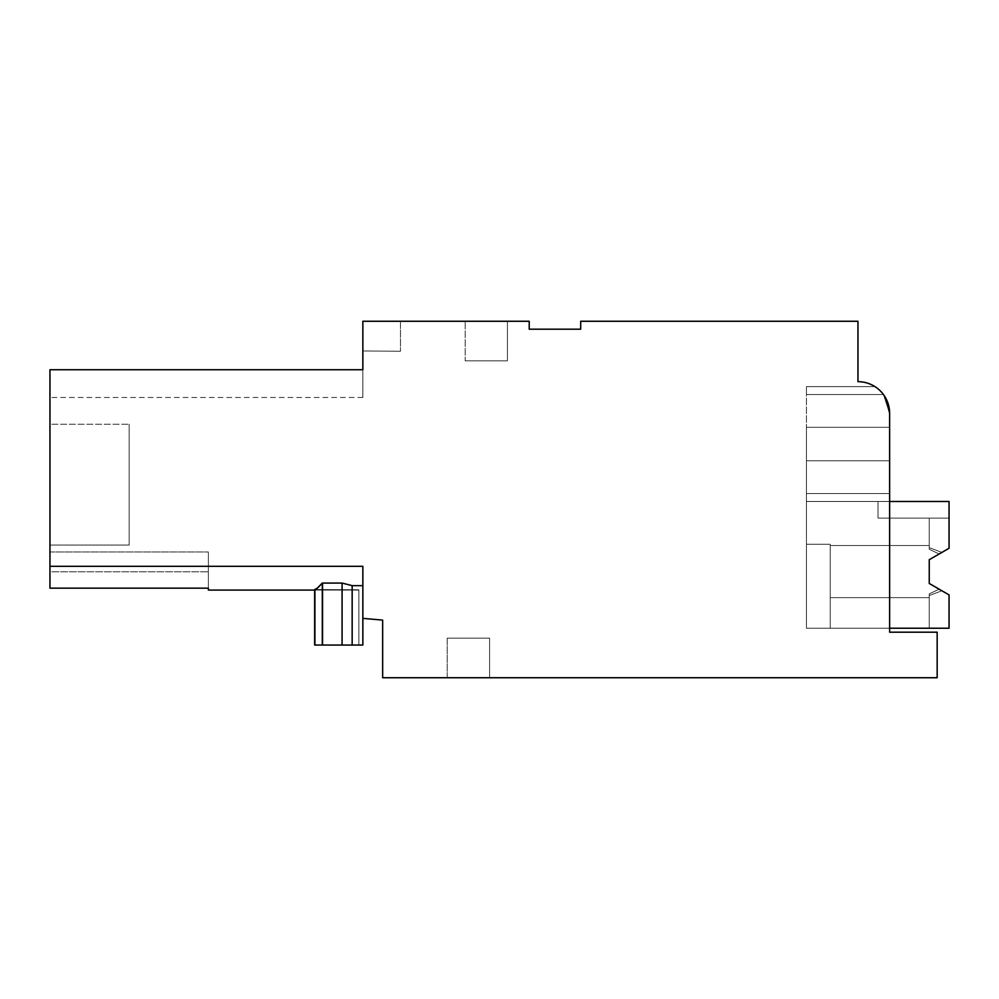 <?xml version="1.0" encoding="UTF-8"?>
<svg xmlns="http://www.w3.org/2000/svg" width="999" height="999" viewBox="0 0 999 999"><rect width="100%" height="100%" fill="white"/><g stroke="black" fill="none" stroke-linecap="round" stroke-linejoin="round"><path stroke-width="0.75" stroke-dasharray="5 3.75" d="M886.101 398.801L883.453 394.543L806.455 394.543L806.455 427.297L889.634 427.297L806.455 427.297L889.634 427.297L806.455 427.297L806.455 493.556L806.455 460.789L806.455 493.556L889.634 493.556L889.634 413.349L889.634 427.297L806.455 427.297L806.455 493.556L806.455 386.613L874.962 386.613L806.455 386.613L806.455 394.543L806.455 386.613L874.962 386.613L806.455 386.613L806.455 394.543L806.455 386.613L874.962 386.613L806.455 386.613L806.455 394.543L806.455 386.613L874.962 386.613L806.455 386.613L806.455 394.543L806.455 386.613L874.962 386.613L806.455 386.613L806.455 394.543L806.455 386.613L874.962 386.613L806.455 386.613L806.455 394.543L806.455 386.613L874.962 386.613L806.455 386.613L806.455 394.543L806.455 386.613L874.962 386.613A31.681 31.681 0 0 1 883.453 394.543A31.681 31.681 0 0 0 874.962 386.613L806.455 386.613L806.455 493.556L889.634 493.556L889.634 413.349A31.681 31.681 0 0 0 857.954 381.668L857.954 321.266L580.694 321.266L580.694 329.183L529.208 329.183L529.208 321.266L362.849 321.266L400.474 321.266L362.849 321.266L400.474 321.266L362.849 321.266L400.474 321.266L362.849 321.266L400.474 321.266L362.849 321.266L400.474 321.266L362.849 321.266L400.474 321.266L362.849 321.266L400.474 321.266L362.849 321.266L400.474 321.266L362.849 321.266L400.474 321.266L362.849 321.266L362.849 350.974L400.474 351.236L362.849 350.974L400.474 351.236L362.849 350.974L400.474 351.236L362.849 350.974L400.474 351.236L362.849 350.974L400.474 351.236L362.849 350.974L400.474 351.236L362.849 350.974L400.474 351.236L362.849 350.974L400.474 351.236L362.849 350.974L400.474 351.236L362.849 350.974L362.849 321.266L362.849 397.465L362.849 369.742L362.849 397.465L362.849 369.742L362.849 397.465L362.849 369.742L362.849 397.465L362.849 369.742L362.849 397.465L362.849 369.742L362.849 397.465L362.849 369.742L362.849 397.465L362.849 369.742L362.849 397.465L362.849 369.742L362.849 397.465L362.849 369.742L49.95 369.742L362.849 369.742L49.95 369.742L362.849 369.742L49.95 369.742L49.95 397.465L49.95 369.742L49.95 397.465L49.95 369.742L49.95 397.465L49.95 369.742L49.95 397.465L49.95 369.742L49.95 397.465L49.95 369.742L49.95 397.465L49.95 369.742L49.95 397.465L49.95 369.742L49.95 397.465L49.95 369.742L49.95 397.465L49.95 369.742L362.849 369.742L49.95 369.742L362.849 369.742L49.95 369.742L362.849 369.742L49.95 369.742L362.849 369.742L49.95 369.742L362.849 369.742L49.95 369.742L362.849 369.742L49.95 369.742L362.849 369.742L49.95 369.742L49.95 588.149L49.95 551.985L49.95 588.149L49.95 551.985L49.95 588.149L49.95 551.985L49.95 588.149L49.95 551.985L49.95 588.149L49.95 551.985L49.95 588.149L49.95 551.985L49.95 588.149L49.95 551.985L49.95 588.149L49.95 566.321L362.849 566.321L362.849 585.651L352.16 585.651L352.16 645.054L362.849 645.054L362.849 618.369L382.654 620.104L382.654 677.734L937.162 677.734L937.162 632.192L889.634 632.192L889.634 413.349L883.453 394.543L806.455 394.543L883.453 394.543L806.455 394.543L806.455 427.297L889.634 427.297L889.634 628.221L806.455 628.221L830.231 628.221L830.231 544.255L830.231 628.221L830.231 544.255L806.455 544.255L806.455 501.486L806.455 628.221L830.231 628.221L830.231 544.255L806.455 544.255L806.455 628.221L830.231 628.221L830.231 544.255L806.455 544.255L806.455 493.556L806.455 628.221L830.231 628.221L830.231 544.255L806.455 544.255L806.455 628.221L830.231 628.221L830.231 544.255L806.455 544.255L806.455 501.486L806.455 628.221L830.231 628.221L830.231 544.255L806.455 544.255L806.455 628.221L830.231 628.221L830.231 544.255L806.455 544.255L806.455 427.297L889.634 427.297L889.634 628.221L806.455 628.221L830.231 628.221L830.231 544.255L806.455 544.255L806.455 628.221L830.231 628.221L830.231 544.255L806.455 544.255L806.455 501.486L806.455 628.221L806.455 427.297L889.634 427.297L889.634 628.221L806.455 628.221L806.455 427.297L889.634 427.297L889.634 460.789L889.634 413.349L883.453 394.543A31.681 31.681 0 0 0 874.962 386.613A31.681 31.681 0 0 1 883.453 394.543L889.634 413.349L883.453 394.543A31.681 31.681 0 0 0 874.962 386.613A31.681 31.681 0 0 1 883.453 394.543L889.634 413.349L883.453 394.543A31.681 31.681 0 0 0 874.962 386.613A31.681 31.681 0 0 1 883.453 394.543L889.634 413.349L883.453 394.543A31.681 31.681 0 0 0 874.962 386.613A31.681 31.681 0 0 1 883.453 394.543L889.634 413.349L883.453 394.543A31.681 31.681 0 0 0 874.962 386.613A31.681 31.681 0 0 1 883.453 394.543L889.634 413.349L883.453 394.543A31.681 31.681 0 0 0 874.962 386.613A31.681 31.681 0 0 1 883.453 394.543L889.634 413.349L883.453 394.543A31.681 31.681 0 0 0 874.962 386.613A31.681 31.681 0 0 1 883.453 394.543L889.634 413.349L883.453 394.543A31.681 31.681 0 0 0 874.962 386.613A31.681 31.681 0 0 1 883.453 394.543L889.634 413.349L889.634 628.221L806.455 628.221L806.455 493.556L806.455 628.221L889.634 628.221L806.455 628.221L889.634 628.221L806.455 628.221L889.634 628.221L806.455 628.221L889.634 628.221L806.455 628.221L889.634 628.221L806.455 628.221L889.634 628.221L806.455 628.221L889.634 628.221L806.455 628.221L806.455 501.486L806.455 628.221L949.05 628.221L929.245 628.221L929.245 593.893L929.245 628.221L949.05 628.221L949.05 594.904L929.245 583.466L929.245 559.702L929.245 583.466L929.245 559.702L949.05 548.276L949.05 501.486L949.05 548.276L949.05 501.486L878.021 501.486L949.05 501.486L949.05 518.119L929.245 518.119L929.245 549.275L929.245 518.119L929.245 549.275L929.245 545.529L929.245 547.652L941.92 552.385L949.05 548.276L949.05 501.486L949.05 548.276L949.05 501.486L806.455 501.486L806.455 628.221L949.05 628.221L830.231 628.221L830.231 544.255L806.455 544.255L806.455 628.221L949.05 628.221L929.245 628.221L929.245 593.893L929.245 628.221L949.05 628.221L949.05 594.904L941.92 590.784L929.245 595.529L929.245 597.639L929.245 593.893L929.245 628.221L949.05 628.221L830.231 628.221L830.231 544.255L806.455 544.255L806.455 501.486L806.455 628.221L949.05 628.221L929.245 628.221L929.245 593.893L929.245 628.221L949.05 628.221L949.05 594.904L949.05 628.221L830.231 628.221L830.231 544.255L806.455 544.255L806.455 628.221L806.455 501.486L806.455 628.221L949.05 628.221L929.245 628.221L929.245 593.893L929.245 628.221L949.05 628.221L949.05 594.904L949.05 628.221L830.231 628.221L830.231 544.255L806.455 544.255L806.455 501.486L806.455 628.221L949.05 628.221L929.245 628.221L929.245 593.893L929.245 628.221L949.05 628.221L949.05 594.904L933.291 585.801L939.172 589.198L929.245 593.893L929.245 628.221L929.245 593.893L929.245 628.221L949.05 628.221L830.231 628.221L830.231 544.255L806.455 544.255L806.455 628.221L949.05 628.221L949.05 594.904L929.245 583.466L929.245 559.702L949.05 548.276L949.05 501.486L806.455 501.486L806.455 628.221L949.05 628.221L830.231 628.221L830.231 544.255L806.455 544.255L806.455 501.486L806.455 628.221L806.455 544.255L830.231 544.255L830.231 628.221L949.05 628.221L929.245 628.221L929.245 593.893L929.245 628.221L949.05 628.221L949.05 594.904L949.05 628.221L929.245 628.221L929.245 593.893L939.172 589.198L933.291 585.801L939.172 589.198L929.245 593.893L939.172 589.198L933.291 585.801L939.172 589.198L929.245 593.893L939.172 589.198L933.291 585.801L939.172 589.198L929.245 593.893L939.172 589.198L933.291 585.801M465.209 321.266L507.417 321.266L465.209 321.266L507.417 321.266L465.209 321.266L507.417 321.266L465.209 321.266L507.417 321.266L465.209 321.266L507.417 321.266L465.209 321.266L507.417 321.266L465.209 321.266L507.417 321.266L465.209 321.266L507.417 321.266L465.209 321.266L507.417 321.266L465.209 321.266L465.209 360.876L507.417 360.876L465.209 360.876L507.417 360.876L465.209 360.876L507.417 360.876L465.209 360.876L507.417 360.876L465.209 360.876L507.417 360.876L465.209 360.876L507.417 360.876L465.209 360.876L507.417 360.876L465.209 360.876L507.417 360.876L465.209 360.876L507.417 360.876L465.209 360.876L465.209 321.266M362.849 321.266L362.849 350.974L362.849 321.266M314.648 590.084L208.379 590.084L358.891 590.084L208.379 590.084L358.891 590.084L208.379 590.084L358.891 590.084L208.379 590.084L208.379 551.985L208.379 590.084L208.379 551.985L208.379 590.084L208.379 551.985L208.379 590.084L208.379 551.985L208.379 590.084L208.379 551.985L208.379 590.084L208.379 551.985L208.379 590.084L208.379 551.985L208.379 590.084L208.379 551.985L208.379 590.084L208.379 588.149L49.95 588.149L49.95 551.985L49.95 588.149L49.95 566.321L362.849 566.321L362.849 618.369L362.849 585.651L352.16 585.651L342.083 583.066L322.939 583.066L317.932 588.149L315.259 589.535L315.259 645.054L322.939 645.054L322.939 583.066L317.932 588.149L315.259 589.535L315.259 645.054L358.891 645.054L314.648 645.054L322.302 645.054L322.302 583.066L317.307 588.149L314.648 589.535L314.648 645.054L322.302 645.054L322.302 583.066L317.307 588.149L314.648 589.535L358.891 589.772L315.259 589.535L315.259 645.054L322.939 645.054L322.939 583.066L317.932 588.149L315.259 589.535L315.259 645.054L322.939 645.054L322.939 583.066L317.932 588.149L315.259 589.535L315.259 645.054L322.939 645.054L322.939 583.066L317.932 588.149L315.259 589.535L315.259 645.054L322.939 645.054L322.939 583.066L317.932 588.149L315.259 589.535L315.259 645.054L322.939 645.054L322.939 583.066L317.932 588.149L315.259 589.535L315.259 645.054L322.939 645.054L322.939 583.066L317.932 588.149L315.259 589.535L315.259 645.054L322.939 645.054L322.939 583.066L317.932 588.149L315.259 589.535L358.891 589.772L358.891 645.054L314.648 645.054L322.302 645.054L322.302 583.066L317.307 588.149L314.648 589.535L314.648 645.054L322.302 645.054L322.302 583.066L317.307 588.149L314.648 589.535L358.891 589.772L358.891 645.054L314.648 645.054L322.302 645.054L322.302 583.066L317.307 588.149L314.648 589.535L314.648 645.054L322.302 645.054L322.302 583.066L317.307 588.149L314.648 589.535L358.891 589.772L358.891 645.054L314.648 645.054L322.302 645.054L322.302 583.066L317.307 588.149L314.648 589.535L314.648 645.054L322.302 645.054L322.302 583.066L317.307 588.149L314.648 589.535L358.891 589.772L358.891 645.054L314.648 645.054L314.648 589.535L358.891 589.772L358.891 645.054L314.648 645.054L314.648 589.535L358.891 589.772L315.259 589.535L358.891 589.772L358.891 645.054L314.648 645.054L314.648 589.535L358.891 589.772L358.891 645.054L314.648 645.054L314.648 589.535L358.891 589.772L358.891 645.054L314.648 645.054M49.95 571.79L49.95 551.985L49.95 571.79L208.379 571.79L49.95 571.79M49.95 424.25L49.95 545.054L129.171 545.054L129.171 424.25L129.171 545.054L129.171 424.25L129.171 545.054L129.171 424.25L129.171 545.054L129.171 424.25L129.171 545.054L129.171 424.25L129.171 545.054L129.171 424.25L129.171 545.054L129.171 424.25L129.171 545.054L129.171 424.25L129.171 545.054L129.171 424.25L129.171 545.054L49.95 545.054L129.171 545.054L49.95 545.054L129.171 545.054L49.95 545.054L129.171 545.054L49.95 545.054L129.171 545.054L49.95 545.054L129.171 545.054L49.95 545.054L129.171 545.054L49.95 545.054L129.171 545.054L49.95 545.054L129.171 545.054L49.95 545.054L49.95 424.25L49.95 545.054L49.95 424.25L49.95 545.054L49.95 424.25L49.95 545.054L49.95 424.25L49.95 545.054L49.95 424.25L49.95 545.054L49.95 424.25L49.95 545.054L49.95 424.25L49.95 545.054L49.95 424.25L49.95 545.054L49.95 424.25L129.171 424.25L49.95 424.25M889.634 427.297L806.455 427.297L889.634 427.297L806.455 427.297L889.634 427.297L806.455 427.297L889.634 427.297L806.455 427.297L889.634 427.297L806.455 427.297L806.455 493.556L889.634 493.556L889.634 628.221L806.455 628.221L806.455 544.255L830.231 544.255L806.455 544.255L806.455 460.789L806.455 493.556L889.634 493.556L889.634 628.221M889.634 501.486L889.634 460.789L889.634 501.486L889.634 493.556L889.634 501.486L889.634 493.556L889.634 501.486L889.634 493.556L889.634 501.486L889.634 493.556L806.455 493.556L889.634 493.556L806.455 493.556L889.634 493.556L806.455 493.556L889.634 493.556L806.455 493.556L889.634 493.556L806.455 493.556L889.634 493.556L806.455 493.556L889.634 493.556L806.455 493.556L889.634 493.556L889.634 501.486L806.455 501.486L949.05 501.486L949.05 518.119L929.245 518.119L929.245 547.652L941.92 552.385L929.245 559.702L929.245 583.466L929.245 559.702L949.05 548.276L949.05 501.486L878.021 501.486L878.021 518.119L949.05 518.119L878.021 518.119L949.05 518.119L949.05 548.276L949.05 501.486L949.05 548.276L949.05 501.486L949.05 548.276L949.05 501.486L806.455 501.486L949.05 501.486L949.05 518.119L929.245 518.119L929.245 549.275L929.245 518.119L929.245 549.275L929.245 545.529L929.245 547.652L941.92 552.385L949.05 548.276L939.172 553.97L929.245 549.275L929.245 518.119L929.245 549.275L929.245 545.529L929.245 547.652L941.92 552.385L929.245 559.702L949.05 548.276L933.291 557.367L939.172 553.97L929.245 549.275L929.245 518.119L929.245 549.275L929.245 545.529L929.245 547.652L941.92 552.385L949.05 548.276L949.05 518.119L929.245 518.119L929.245 547.652L941.92 552.385L929.245 559.702L929.245 583.466L929.245 559.702L949.05 548.276L939.172 553.97L929.245 549.275L929.245 518.119L929.245 549.275L939.172 553.97L933.291 557.367L949.05 548.276L949.05 518.119L878.021 518.119L949.05 518.119L929.245 518.119L929.245 549.275L939.172 553.97L949.05 548.276L949.05 518.119L929.245 518.119L929.245 547.652L941.92 552.385L949.05 548.276L949.05 501.486L878.021 501.486L878.021 518.119L949.05 518.119L878.021 518.119L949.05 518.119L949.05 548.276L929.245 559.702L929.245 583.466L929.245 559.702L949.05 548.276L949.05 518.119L929.245 518.119L929.245 549.275L939.172 553.97L933.291 557.367L949.05 548.276L949.05 501.486L949.05 518.119L929.245 518.119L929.245 547.652L941.92 552.385L929.245 559.702L949.05 548.276L949.05 518.119L878.021 518.119L949.05 518.119L878.021 518.119L949.05 518.119L949.05 548.276L929.245 559.702L929.245 583.466L929.245 559.702L949.05 548.276L949.05 501.486L806.455 501.486L949.05 501.486L949.05 548.276L929.245 559.702L929.245 583.466L929.245 559.702L949.05 548.276L949.05 518.119L878.021 518.119L949.05 518.119L949.05 548.276L929.245 559.702L949.05 548.276L949.05 501.486L878.021 501.486L949.05 501.486L949.05 518.119L878.021 518.119L949.05 518.119L949.05 548.276L939.172 553.97L929.245 549.275L939.172 553.97L933.291 557.367L949.05 548.276L929.245 559.702L929.245 583.466L929.245 559.702L949.05 548.276L949.05 501.486L806.455 501.486L949.05 501.486L949.05 548.276L929.245 559.702L929.245 583.466L941.92 590.784L929.245 595.529L929.245 628.221L949.05 628.221L949.05 594.904L929.245 583.466L941.92 590.784L929.245 595.529L941.92 590.784L929.245 583.466L949.05 594.904L929.245 583.466L949.05 594.904L949.05 628.221L830.231 628.221L949.05 628.221L929.245 628.221L949.05 628.221L949.05 594.904L949.05 628.221L949.05 594.904L939.172 589.198L929.245 593.893M447.215 677.734L489.597 677.734L447.215 677.734L489.597 677.734L447.215 677.734L489.597 677.734L447.215 677.734L489.597 677.734L447.215 677.734L489.597 677.734L447.215 677.734L489.597 677.734L447.215 677.734L489.597 677.734L447.215 677.734L489.597 677.734L447.215 677.734L489.597 677.734L447.215 677.734L447.215 638.124L489.597 638.124L447.215 638.124L489.597 638.124L447.215 638.124L489.597 638.124L447.215 638.124L489.597 638.124L447.215 638.124L489.597 638.124L447.215 638.124L489.597 638.124L447.215 638.124L489.597 638.124L447.215 638.124L489.597 638.124L447.215 638.124L489.597 638.124L447.215 638.124L447.215 677.734M806.455 394.543L883.453 394.543L806.455 394.543M874.962 386.613L806.455 386.613L874.962 386.613M342.083 645.054L322.302 645.054L342.083 645.054L322.302 645.054L342.083 645.054L322.302 645.054L342.083 645.054L322.302 645.054L342.083 645.054L342.083 583.066L342.083 645.054L322.939 645.054L342.083 645.054L342.083 583.066L342.083 645.054L342.083 583.066L342.083 645.054L322.939 645.054L342.083 645.054L342.083 583.066L342.083 645.054L342.083 583.066L342.083 645.054L322.939 645.054L342.083 645.054L342.083 583.066L342.083 645.054L342.083 583.066L342.083 645.054L322.939 645.054L342.083 645.054L342.083 583.066L352.16 585.651L352.16 645.054L362.849 645.054L342.083 645.054L352.16 645.054L342.083 645.054L352.16 645.054L342.083 645.054L352.16 645.054L342.083 645.054L352.16 645.054L342.083 645.054L352.16 645.054L342.083 645.054L352.16 645.054L342.083 645.054L352.16 645.054L342.083 645.054L352.16 645.054L342.083 645.054L342.083 583.066L352.16 585.651L352.16 645.054L362.849 645.054L362.849 585.651L352.16 585.651L352.16 645.054L362.849 645.054L362.849 585.651L352.16 585.651L342.083 583.066L322.939 583.066L342.083 583.066L322.939 583.066L342.083 583.066L352.16 585.651L352.16 645.054L362.849 645.054L362.849 585.651L352.16 585.651L352.16 645.054L362.849 645.054L362.849 585.651L352.16 585.651L342.083 583.066L322.939 583.066L342.083 583.066L352.16 585.651L352.16 645.054L362.849 645.054L362.849 585.651L352.16 585.651L352.16 645.054L362.849 645.054L362.849 585.651L352.16 585.651L342.083 583.066L322.939 583.066L322.939 645.054L342.083 645.054L342.083 583.066L352.16 585.651L352.16 645.054L362.849 645.054L362.849 585.651L352.16 585.651L352.16 645.054L362.849 645.054L362.849 585.651L352.16 585.651L342.083 583.066L322.939 583.066M314.648 589.535L358.891 589.772L358.891 645.054L322.939 645.054M362.849 618.369L362.849 585.651L362.849 645.054L362.849 585.651L352.16 585.651L352.16 645.054L362.849 645.054L362.849 585.651L352.16 585.651L342.083 583.066L322.302 583.066L342.083 583.066L322.302 583.066L342.083 583.066L352.16 585.651L352.16 645.054L362.849 645.054L362.849 585.651L352.16 585.651L352.16 645.054L362.849 645.054L362.849 585.651L352.16 585.651L342.083 583.066L322.302 583.066L342.083 583.066L352.16 585.651L352.16 645.054L362.849 645.054L362.849 585.651L352.16 585.651L352.16 645.054L362.849 645.054L362.849 585.651L352.16 585.651L342.083 583.066L322.302 583.066L342.083 583.066L352.16 585.651L352.16 645.054L362.849 645.054L362.849 585.651L352.16 585.651L352.16 645.054M315.259 589.535L358.891 589.772L358.891 645.054L358.891 589.772L315.259 589.535L358.891 589.772L358.891 645.054L358.891 589.772L358.891 645.054L315.259 645.054L358.891 645.054L358.891 589.772L315.259 589.535L358.891 589.772L358.891 645.054L358.891 589.772L358.891 645.054L315.259 645.054M342.083 583.066L352.16 585.651M362.849 585.651L362.849 566.321L362.849 585.651L362.849 566.321L362.849 585.651L362.849 566.321L362.849 585.651L362.849 566.321L362.849 585.651L362.849 566.321L362.849 585.651L362.849 566.321L362.849 585.651L362.849 566.321L362.849 585.651L362.849 566.321L362.849 585.651L362.849 566.321L49.95 566.321L208.379 566.321M489.597 677.734L489.597 638.124L489.597 677.734M806.455 460.789L889.634 460.789L806.455 460.789M49.95 551.985L208.379 551.985L49.95 551.985M208.379 588.149L49.95 588.149L208.379 588.149M507.417 321.266L507.417 360.876L507.417 321.266M400.474 321.266L400.474 351.236L400.474 321.266M830.231 597.639L830.231 545.529L830.231 597.639L929.245 597.639L830.231 597.639L830.231 545.529L929.245 545.529L830.231 545.529L830.231 597.639L830.231 545.529L830.231 597.639L929.245 597.639L830.231 597.639L830.231 545.529L929.245 545.529L830.231 545.529L830.231 597.639L830.231 545.529L830.231 597.639L929.245 597.639L830.231 597.639L830.231 545.529L929.245 545.529L830.231 545.529L830.231 597.639L830.231 545.529L830.231 597.639L929.245 597.639L830.231 597.639L830.231 545.529L929.245 545.529L830.231 545.529L830.231 597.639L830.231 545.529L830.231 597.639L929.245 597.639M929.245 549.275L939.172 553.97L949.05 548.276L949.05 518.119L929.245 518.119L949.05 518.119L949.05 501.486L806.455 501.486L949.05 501.486L949.05 518.119L949.05 501.486L806.455 501.486L949.05 501.486L949.05 518.119L949.05 501.486L806.455 501.486L949.05 501.486L949.05 518.119L878.021 518.119L878.021 501.486L878.021 518.119L878.021 501.486L878.021 518.119L878.021 501.486L949.05 501.486L878.021 501.486L949.05 501.486L878.021 501.486L949.05 501.486L878.021 501.486L878.021 518.119L878.021 501.486L949.05 501.486L878.021 501.486L878.021 518.119L878.021 501.486L949.05 501.486L949.05 518.119L878.021 518.119L878.021 501.486L878.021 518.119L878.021 501.486L949.05 501.486L806.455 501.486L949.05 501.486L949.05 548.276L929.245 559.702L949.05 548.276L949.05 501.486L878.021 501.486L878.021 518.119L878.021 501.486L949.05 501.486L949.05 548.276L929.245 559.702L929.245 583.466L949.05 594.904L941.92 590.784L929.245 595.529L941.92 590.784L929.245 583.466L949.05 594.904L949.05 628.221L949.05 594.904L939.172 589.198L949.05 594.904L949.05 628.221L949.05 594.904L929.245 583.466L949.05 594.904L949.05 628.221L949.05 594.904L929.245 583.466L949.05 594.904L941.92 590.784L929.245 595.529L941.92 590.784L929.245 583.466L949.05 594.904L949.05 628.221L949.05 594.904L939.172 589.198L949.05 594.904L949.05 628.221L949.05 594.904L929.245 583.466L949.05 594.904L949.05 628.221L949.05 594.904L929.245 583.466L949.05 594.904L941.92 590.784L929.245 595.529M939.172 589.198L949.05 594.904L949.05 628.221L949.05 594.904L949.05 628.221L949.05 594.904L939.172 589.198L949.05 594.904L949.05 628.221L949.05 594.904L929.245 583.466L949.05 594.904L929.245 583.466L949.05 594.904L949.05 628.221L949.05 594.904L941.92 590.784M941.92 552.385L929.245 559.702L949.05 548.276L941.92 552.385L929.245 547.652M830.231 545.529L929.245 545.529M939.172 553.97L933.291 557.367M878.021 501.486L878.021 518.119L878.021 501.486M362.849 397.465L49.95 397.465M358.891 590.084L208.379 590.084"/><path stroke-width="1.5" d="M889.634 427.297L889.634 413.349A31.681 31.681 0 0 0 857.954 381.668L857.954 321.266L580.694 321.266L580.694 329.183L529.208 329.183L529.208 321.266L362.849 321.266L362.849 369.742L49.95 369.742L49.95 588.149L208.379 588.149L208.379 590.084L314.648 590.084M352.16 645.054L352.16 585.651L342.083 583.066L342.083 645.054L362.849 645.054L362.849 618.369L382.654 620.104L382.654 677.734L937.162 677.734L937.162 632.192L889.634 632.192L889.634 413.349L886.101 398.801M362.849 585.651L352.16 585.651M342.083 645.054L322.302 645.054L322.302 583.066L317.307 588.149L314.648 589.535L314.648 645.054L322.302 645.054M342.083 583.066L322.302 583.066M208.379 566.321L49.95 566.321L362.849 566.321L362.849 618.369M933.291 585.801L929.245 583.466L933.291 585.801L929.245 583.466L933.291 585.801L929.245 583.466L933.291 585.801L929.245 583.466L933.291 585.801L929.245 583.466L929.245 559.702L949.05 548.276L949.05 501.486L889.634 501.486M889.634 628.221L949.05 628.221L949.05 594.904L929.245 583.466L929.245 559.702L929.245 583.466L929.245 559.702L933.291 557.367L929.245 559.702L929.245 583.466L929.245 559.702L929.245 583.466L929.245 559.702L933.291 557.367L929.245 559.702L929.245 583.466L929.245 559.702L929.245 583.466L929.245 559.702L933.291 557.367L929.245 559.702L929.245 583.466L929.245 559.702L929.245 583.466L929.245 559.702L933.291 557.367M929.245 583.466L929.245 559.702L929.245 583.466"/></g></svg>
